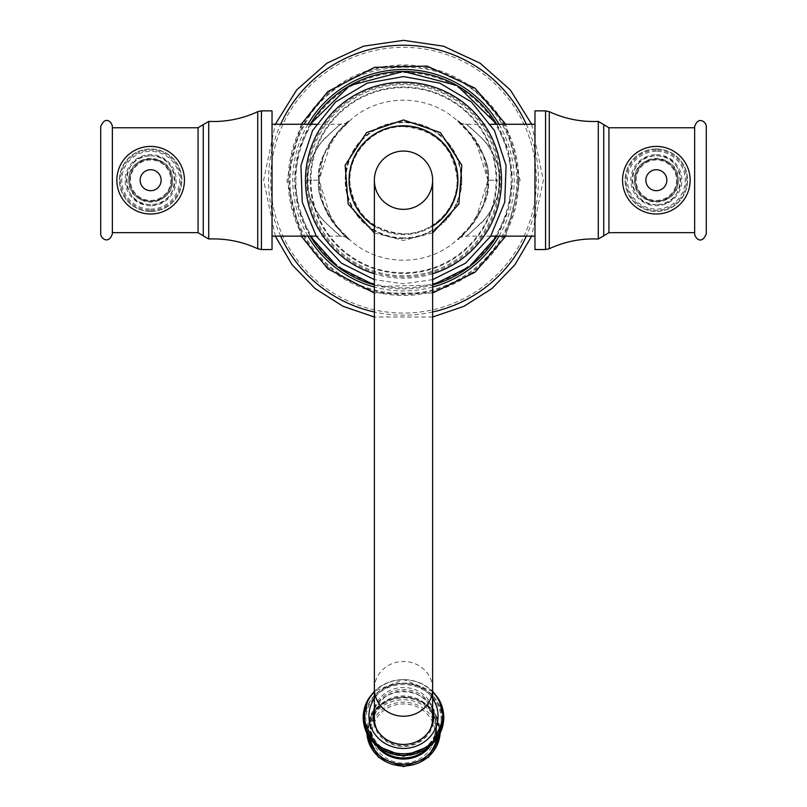 <?xml version="1.0" encoding="UTF-8"?>
<svg xmlns="http://www.w3.org/2000/svg" width="807" height="807" viewBox="0 0 807 807"><rect width="100%" height="100%" fill="white"/><g stroke="black" fill="none" stroke-linecap="round" stroke-linejoin="round"><path stroke-width="0.61" stroke-dasharray="4.04 3.03" d="M295.866 180.203A107.634 107.634 0 0 1 403.5 72.569A107.634 107.634 0 0 1 511.134 180.203A107.634 107.634 0 0 1 403.5 287.847A107.634 107.634 0 0 1 295.866 180.203M349.3 121.201C378.402 93.229 428.608 93.229 457.7 121.201L475.373 139.873L487.932 180.203C492.996 204.766 457.912 242.867 457.71 239.215C456.036 244.43 493.39 205.785 488.134 180.203C493.218 155.67 458.073 117.54 457.72 121.201C455.884 115.996 493.158 154.611 487.932 180.203L475.373 220.543L457.7 239.215C428.598 267.188 378.392 267.178 349.3 239.215L331.627 220.543L319.068 180.203C314.004 155.65 349.088 117.55 349.29 121.201C350.964 115.986 313.61 154.631 318.866 180.203C313.782 204.746 348.927 242.877 349.28 239.215C351.116 244.41 313.842 205.805 319.068 180.203L331.627 139.873L349.3 121.201L338.799 130.916C326.603 143.828 318.129 165.253 319.158 180.203L307.507 180.203C307.144 167.634 311.916 154.803 321.842 141.719C334.915 128.727 341.442 122.916 341.401 124.268C342.239 122.543 336.267 127.647 323.466 139.581C312.289 153.28 306.902 166.817 307.306 180.203C306.932 192.772 311.724 205.593 321.66 218.677C334.794 231.69 341.381 237.51 341.401 236.138C342.289 237.863 336.368 232.759 323.647 220.846C312.491 207.157 307.104 193.609 307.507 180.203C307.144 167.634 311.916 154.803 321.842 141.719C334.915 128.727 341.442 122.916 341.401 124.268C342.239 122.543 336.267 127.647 323.466 139.581C312.289 153.28 306.902 166.817 307.306 180.203C306.932 192.772 311.724 205.593 321.66 218.677C334.794 231.69 341.381 237.51 341.401 236.138C342.289 237.863 336.368 232.759 323.647 220.846C312.491 207.157 307.104 193.609 307.507 180.203M457.7 239.215L468.201 229.501C480.397 216.589 488.871 195.163 487.842 180.203L499.493 180.203C499.856 192.782 495.084 205.603 485.158 218.697C472.085 231.68 465.558 237.5 465.599 236.138C464.761 237.873 470.733 232.769 483.534 220.825C494.711 207.137 500.098 193.599 499.694 180.203C500.068 167.644 495.276 154.823 485.34 141.739C472.206 128.727 465.619 122.906 465.599 124.268C464.711 122.553 470.632 127.657 483.353 139.561C494.509 153.259 499.896 166.807 499.493 180.203C499.856 192.782 495.084 205.603 485.158 218.697C472.085 231.68 465.558 237.5 465.599 236.138C464.761 237.873 470.733 232.769 483.534 220.825C494.711 207.137 500.098 193.599 499.694 180.203C500.068 167.644 495.276 154.823 485.34 141.739C472.206 128.727 465.619 122.906 465.599 124.268C464.711 122.553 470.632 127.657 483.353 139.561C494.509 153.259 499.896 166.807 499.493 180.203M310.261 180.203A93.239 93.239 0 0 0 403.5 273.442A93.239 93.239 0 0 0 496.739 180.203A93.239 93.239 0 0 0 403.5 86.964A93.239 93.239 0 0 0 310.261 180.203A93.239 93.239 0 0 0 403.5 273.442A93.239 93.239 0 0 0 496.739 180.203A93.239 93.239 0 0 0 403.5 86.964A93.239 93.239 0 0 0 310.261 180.203M461.775 180.203A58.275 58.275 0 0 1 403.5 238.479A58.275 58.275 0 0 1 345.225 180.203A58.275 58.275 0 0 1 403.5 121.938A58.275 58.275 0 0 1 461.775 180.203A58.275 58.275 0 0 1 403.5 238.479A58.275 58.275 0 0 1 345.225 180.203A58.275 58.275 0 0 1 403.5 121.938A58.275 58.275 0 0 1 461.775 180.203M272.03 249.555L272.03 110.862M112.365 233.818L112.365 126.598M128.797 180.203C127.587 151.998 173.707 151.998 172.506 180.203C173.707 208.408 127.587 208.408 128.797 180.203A21.85 21.85 0 0 0 150.647 202.063A21.85 21.85 0 0 0 172.506 180.203A21.85 21.85 0 0 0 150.647 158.354A21.85 21.85 0 0 0 128.797 180.203M150.647 159.231A20.982 20.982 0 0 1 171.629 180.203A20.982 20.982 0 0 1 150.647 201.185A20.982 20.982 0 0 1 129.675 180.203A20.982 20.982 0 0 1 150.647 159.231A20.982 20.982 0 0 1 171.629 180.203A20.982 20.982 0 0 1 150.647 201.185A20.982 20.982 0 0 1 129.675 180.203A20.982 20.982 0 0 1 150.647 159.231M150.647 200.429A20.225 20.225 0 0 0 170.872 180.203A20.225 20.225 0 0 0 150.647 159.988A20.225 20.225 0 0 0 130.431 180.203A20.225 20.225 0 0 0 150.647 200.429M150.647 211.444A31.231 31.231 0 0 0 181.888 180.203A31.231 31.231 0 0 0 150.647 148.972A31.231 31.231 0 0 0 119.416 180.203A31.231 31.231 0 0 0 150.647 211.444A31.231 31.231 0 0 0 181.888 180.203A31.231 31.231 0 0 0 150.647 148.972A31.231 31.231 0 0 0 119.416 180.203A31.231 31.231 0 0 0 150.647 211.444M150.647 214.006A33.803 33.803 0 0 0 184.45 180.203A33.803 33.803 0 0 0 150.647 146.41A33.803 33.803 0 0 0 116.854 180.203A33.803 33.803 0 0 0 150.647 214.006M100.714 233.818L100.714 126.598M534.97 110.862L534.97 249.555M694.635 126.598L694.635 233.818M678.203 180.203C679.413 208.408 633.293 208.408 634.494 180.203C633.293 151.998 679.413 151.998 678.203 180.203A21.85 21.85 0 0 0 656.353 158.354A21.85 21.85 0 0 0 634.494 180.203A21.85 21.85 0 0 0 656.353 202.063A21.85 21.85 0 0 0 678.203 180.203M656.353 201.185A20.982 20.982 0 0 1 635.371 180.203A20.982 20.982 0 0 1 656.353 159.231A20.982 20.982 0 0 1 677.325 180.203A20.982 20.982 0 0 1 656.353 201.185A20.982 20.982 0 0 1 635.371 180.203A20.982 20.982 0 0 1 656.353 159.231A20.982 20.982 0 0 1 677.325 180.203A20.982 20.982 0 0 1 656.353 201.185M656.353 159.988A20.225 20.225 0 0 0 636.128 180.203A20.225 20.225 0 0 0 656.353 200.429A20.225 20.225 0 0 0 676.569 180.203A20.225 20.225 0 0 0 656.353 159.988M656.353 148.972A31.231 31.231 0 0 0 625.112 180.203A31.231 31.231 0 0 0 656.353 211.444A31.231 31.231 0 0 0 687.584 180.203A31.231 31.231 0 0 0 656.353 148.972A31.231 31.231 0 0 0 625.112 180.203A31.231 31.231 0 0 0 656.353 211.444A31.231 31.231 0 0 0 687.584 180.203A31.231 31.231 0 0 0 656.353 148.972M656.353 146.41A33.803 33.803 0 0 0 622.55 180.203A33.803 33.803 0 0 0 656.353 214.006A33.803 33.803 0 0 0 690.146 180.203A33.803 33.803 0 0 0 656.353 146.41M706.286 126.598L706.286 233.818M403.5 275.772A95.569 95.569 0 0 1 307.931 180.203A95.569 95.569 0 0 1 403.5 84.634A95.569 95.569 0 0 1 499.069 180.203A95.569 95.569 0 0 1 403.5 275.772A95.569 95.569 0 0 1 307.931 180.203A95.569 95.569 0 0 1 403.5 84.634A95.569 95.569 0 0 1 499.069 180.203A95.569 95.569 0 0 1 403.5 275.772M374.367 180.203A29.133 29.133 0 0 0 403.5 209.346A29.133 29.133 0 0 0 432.633 180.203M429.899 729.952A29.133 27.377 180 0 1 403.5 745.739A29.133 27.377 180 0 1 377.101 729.952M374.367 718.351A29.133 27.377 180 0 1 403.5 690.974A29.133 27.377 180 0 1 432.633 718.351M433.803 715.96L433.803 717.958A30.303 28.477 180 0 1 403.5 746.435A30.303 28.477 180 0 1 373.197 717.958A30.303 28.477 0 0 1 373.217 716.959M433.803 717.958A30.303 28.477 0 0 0 433.783 716.959M432.633 710.13A30.303 28.477 0 0 0 403.5 689.481A30.303 28.477 0 0 0 374.367 710.13M373.197 715.96L373.197 717.958M374.367 708.143A30.303 28.477 180 0 1 403.5 687.483A30.303 28.477 180 0 1 432.633 708.143M536.362 180.203A132.862 132.862 0 0 0 403.5 47.341A132.862 132.862 0 0 0 270.638 180.203A132.862 132.862 0 0 0 403.5 313.076A132.862 132.862 0 0 0 536.362 180.203M526.335 124.268A134.971 134.971 0 0 1 526.335 236.148M432.633 311.996A134.971 134.971 0 0 1 374.367 311.996M280.665 236.148A134.971 134.971 0 0 1 280.665 124.268M517.812 180.203A114.312 114.312 0 0 0 403.5 65.892A114.312 114.312 0 0 0 289.188 180.203A114.312 114.312 0 0 0 403.5 294.525A114.312 114.312 0 0 0 517.812 180.203M518.75 180.203A115.25 115.25 0 0 1 403.5 295.463A115.25 115.25 0 0 1 288.25 180.203A115.25 115.25 0 0 1 403.5 64.953A115.25 115.25 0 0 1 518.75 180.203M499.049 236.148A110.72 110.72 0 0 0 499.049 124.268M307.951 124.268A110.72 110.72 0 0 0 307.951 236.148M432.633 287.03A110.72 110.72 0 0 1 374.367 287.03M496.749 236.148A108.743 108.743 0 0 0 496.749 124.268M310.251 124.268A108.743 108.743 0 0 0 310.251 236.148M374.367 284.972A108.743 108.743 0 0 0 432.633 284.972M310.927 180.203A92.573 92.573 0 0 0 403.5 272.776A92.573 92.573 0 0 0 496.073 180.203A92.573 92.573 0 0 0 403.5 87.64A92.573 92.573 0 0 0 310.927 180.203M319.068 180.203L323.476 204.423L339.414 230.166L349.3 239.215M318.866 180.203L307.306 180.203M261.428 110.862L261.428 249.555M257.736 248.738L257.736 111.679M208.71 121.413L208.71 239.003M203.263 235.826L203.263 124.581M198.068 127.758L198.068 232.658M150.647 210.274A30.071 30.071 0 0 0 180.718 180.203A30.071 30.071 0 0 0 150.647 150.142A30.071 30.071 0 0 0 120.576 180.203A30.071 30.071 0 0 0 150.647 210.274M150.647 205.765A25.552 25.552 0 0 1 125.095 180.203A25.552 25.552 0 0 1 150.647 154.651A25.552 25.552 0 0 1 176.208 180.203A25.552 25.552 0 0 1 150.647 205.765M150.647 155.822A24.392 24.392 0 0 1 175.038 180.203A24.392 24.392 0 0 1 150.647 204.595A24.392 24.392 0 0 1 126.265 180.203A24.392 24.392 0 0 1 150.647 155.822C119.184 154.308 119.184 206.108 150.647 204.595C182.11 206.108 182.11 154.308 150.647 155.822M150.647 209.094A28.891 28.891 0 0 0 179.537 180.203A28.891 28.891 0 0 0 150.647 151.323A28.891 28.891 0 0 0 121.766 180.203A28.891 28.891 0 0 0 150.647 209.094M150.647 211.273A31.07 31.07 0 0 1 119.587 180.203A31.07 31.07 0 0 1 150.647 149.144A31.07 31.07 0 0 1 181.716 180.203A31.07 31.07 0 0 1 150.647 211.273M488.134 180.203L499.694 180.203M487.932 180.203L483.524 155.983L467.586 130.24L457.7 121.201M545.572 249.555L545.572 110.862M549.264 111.679L549.264 248.738M598.29 239.003L598.29 121.413M603.737 124.581L603.737 235.826M608.932 232.658L608.932 127.758M656.353 150.142A30.071 30.071 0 0 0 626.282 180.203A30.071 30.071 0 0 0 656.353 210.274A30.071 30.071 0 0 0 686.424 180.203A30.071 30.071 0 0 0 656.353 150.142M656.353 154.651A25.552 25.552 0 0 1 681.905 180.203A25.552 25.552 0 0 1 656.353 205.765A25.552 25.552 0 0 1 630.792 180.203A25.552 25.552 0 0 1 656.353 154.651M656.353 204.595A24.392 24.392 0 0 1 631.962 180.203A24.392 24.392 0 0 1 656.353 155.822A24.392 24.392 0 0 1 680.735 180.203A24.392 24.392 0 0 1 656.353 204.595C687.816 206.108 687.816 154.308 656.353 155.822C624.89 154.308 624.89 206.108 656.353 204.595M656.353 151.323A28.891 28.891 0 0 0 627.463 180.203A28.891 28.891 0 0 0 656.353 209.094A28.891 28.891 0 0 0 685.234 180.203A28.891 28.891 0 0 0 656.353 151.323M656.353 149.144A31.07 31.07 0 0 1 687.413 180.203A31.07 31.07 0 0 1 656.353 211.273A31.07 31.07 0 0 1 625.284 180.203A31.07 31.07 0 0 1 656.353 149.144M403.5 276.942A96.739 96.739 0 0 1 306.761 180.203A96.739 96.739 0 0 1 403.5 83.474A96.739 96.739 0 0 1 500.239 180.203A96.739 96.739 0 0 1 403.5 276.942M432.633 273.775A97.99 97.99 0 0 1 374.367 273.775M403.5 233.869A53.666 53.666 0 0 0 457.166 180.203A53.666 53.666 0 0 0 403.5 126.548A53.666 53.666 0 0 0 349.835 180.203A53.666 53.666 0 0 0 403.5 233.869M403.5 237.873A57.66 57.66 0 0 1 345.84 180.203A57.66 57.66 0 0 1 403.5 122.543A57.66 57.66 0 0 1 461.16 180.203A57.66 57.66 0 0 1 403.5 237.873M374.367 226.182A54.432 54.432 0 0 0 432.633 226.182M374.367 688.855A29.133 27.377 180 0 1 403.5 661.478A29.133 27.377 180 0 1 432.633 688.855M432.633 698.509A34.56 32.472 0 0 0 374.367 698.509M432.633 691.912A39.351 36.981 0 0 0 374.367 691.912M438.07 698.075A40.249 37.818 0 0 0 368.93 698.075M438.494 698.761A40.269 37.838 0 0 0 403.5 679.655A40.269 37.838 0 0 0 368.506 698.761M442.256 719.491A38.756 36.416 180 0 1 403.5 755.907A38.756 36.416 180 0 1 364.744 719.491A38.756 36.416 0 0 1 403.5 683.075A38.756 36.416 0 0 1 442.256 719.491M442.024 719.592A38.524 36.194 0 0 0 403.5 683.388A38.524 36.194 0 0 0 364.976 719.592A38.524 36.194 180 0 0 403.5 755.786A38.524 36.194 180 0 0 442.024 719.592M441.187 719.945A37.687 35.417 180 0 1 403.5 755.362A37.687 35.417 180 0 1 365.813 719.945A37.687 35.417 0 0 1 403.5 684.528A37.687 35.417 0 0 1 441.187 719.945M429.294 747.453A33.097 31.1 180 0 0 436.597 727.975A33.097 31.1 0 0 0 436.405 724.625L435.245 733.876C427.932 760.598 379.068 760.598 371.755 733.876A33.662 31.624 180 0 0 403.5 754.999A33.662 31.624 180 0 0 435.245 733.876A33.662 31.624 180 0 0 437.162 723.375A33.662 31.624 0 0 0 403.5 691.75A33.662 31.624 0 0 0 369.838 723.375A33.662 31.624 180 0 0 371.755 733.876L370.463 726.925A33.037 31.039 180 0 0 381.61 750.177M377.706 747.453A33.097 31.1 180 0 1 370.403 727.975A33.097 31.1 0 0 1 370.595 724.625L376.96 709.787L383.002 704.118L392.434 699.356L403.571 697.611L414.556 699.356L423.947 704.077L429.96 709.686L436.405 724.625A33.097 31.1 0 0 0 403.5 696.875A33.097 31.1 0 0 0 370.595 724.625L370.463 726.925A33.037 31.039 0 0 1 403.5 695.886A33.037 31.039 0 0 1 436.537 726.925A33.037 31.039 180 0 1 425.39 750.177M368.476 737.023A35.659 33.511 180 0 1 367.841 730.698A35.659 33.511 0 0 1 403.5 697.187A35.659 33.511 0 0 1 439.159 730.698A35.659 33.511 180 0 1 438.524 737.023M440.007 734.33A36.628 34.419 180 0 0 440.128 731.515A36.628 34.419 0 0 0 435.114 714.134A36.628 34.419 0 0 0 371.886 714.134A36.628 34.419 0 0 0 366.872 731.515A36.628 34.419 180 0 0 366.993 734.33M438.897 733.018A35.397 33.269 180 0 1 403.5 766.287A35.397 33.269 180 0 1 368.103 733.018A35.397 33.269 0 0 1 403.5 699.76A35.397 33.269 0 0 1 438.897 733.018M436.748 733.442A33.248 31.251 0 0 0 403.5 702.191A33.248 31.251 0 0 0 370.252 733.442A33.248 31.251 180 0 0 403.5 764.693A33.248 31.251 180 0 0 436.748 733.442M434.963 733.502A31.463 29.566 180 0 1 403.5 763.069A31.463 29.566 180 0 1 372.037 733.502A31.463 29.566 0 0 1 403.5 703.936A31.463 29.566 0 0 1 434.963 733.502M531.682 124.268L543.353 180.203L531.682 236.148M432.633 317L374.367 317M275.318 236.148L263.647 180.203L275.318 124.268M290.056 180.203C289.098 232.507 329.085 281.623 380.5 291.287C397.659 294.787 414.727 294.384 431.715 290.086C448.662 285.678 463.823 277.8 477.169 266.471C503.023 243.522 516.278 214.763 516.944 180.203C516.611 151.756 507.159 126.749 488.588 105.192C440.814 46.524 337.921 57.882 304.088 125.559C294.817 142.597 290.137 160.805 290.056 180.203M505.747 236.148L520.051 180.203L505.747 124.268M301.253 124.268L286.949 180.203L301.253 236.148M432.633 293.052L374.367 293.052M496.819 236.148L508.36 209.235L512.304 180.203L508.36 151.181L496.819 124.268M310.181 124.268L298.64 151.181L294.696 180.203L298.64 209.225L310.181 236.148M374.367 285.042L379.764 286.384L432.633 285.032M316.283 124.268L341.411 124.268C346.445 123.158 348.765 122.402 348.352 121.968L339.606 129.907L323.355 155.791L318.967 180.203C319.522 197.977 325.05 213.209 335.561 225.91C341.462 232.547 345.729 236.733 348.352 238.438C348.685 237.894 346.374 237.127 341.411 236.148L316.283 236.148M490.717 236.148L465.589 236.148C460.555 237.258 458.235 238.015 458.648 238.438L467.394 230.509L483.645 204.615L488.033 180.203C487.478 162.439 481.95 147.207 471.439 134.507C465.538 127.859 461.271 123.683 458.648 121.968C458.315 122.523 460.626 123.289 465.589 124.268L490.717 124.268M432.633 279.646L403.5 283.822L374.367 279.646M403.5 126.588C373.298 125.721 346.808 154.369 350.046 184.41C355.06 214.733 372.874 231.206 403.5 233.828C432.774 234.615 458.8 207.752 457.095 178.518C453.151 146.844 435.286 129.534 403.5 126.588M432.633 232.951L403.5 240.466L374.367 232.951M432.633 691.347L403.5 679.565L374.367 691.347M440.138 734.047L440.208 731.838L435.114 714.134C422.414 691.579 384.586 691.579 371.886 714.134L366.792 731.838L366.862 734.047"/><path stroke-width="1.21" d="M272.03 180.203L272.03 110.862L261.428 110.862L261.428 249.555L272.03 249.555L272.03 180.203M150.647 146.41A33.803 33.803 0 0 0 116.854 180.203A33.803 33.803 0 0 0 150.647 214.006A33.803 33.803 0 0 0 184.45 180.203A33.803 33.803 0 0 0 150.647 146.41M112.365 180.203L112.365 126.598C112.274 122.896 105.586 114.725 100.714 126.598L100.714 233.818C100.502 238.307 108.723 244.854 112.365 233.818L112.365 180.203M534.97 180.203L534.97 249.555L545.572 249.555L545.572 110.862L534.97 110.862L534.97 180.203M656.353 214.006A33.803 33.803 0 0 0 690.146 180.203A33.803 33.803 0 0 0 656.353 146.41A33.803 33.803 0 0 0 622.55 180.203A33.803 33.803 0 0 0 656.353 214.006M694.635 180.203L694.635 233.818C694.726 237.52 701.414 245.681 706.286 233.818L706.286 126.598C706.498 122.109 698.277 115.562 694.635 126.598L694.635 180.203M403.5 151.07A29.133 29.133 0 0 0 374.367 180.203A29.133 29.133 0 0 0 403.5 209.346A29.133 29.133 0 0 0 432.633 180.203A29.133 29.133 0 0 0 403.5 151.07A29.133 29.133 0 0 0 374.367 180.203L374.367 688.855A29.133 27.377 180 0 0 403.5 716.233A29.133 27.377 180 0 0 432.633 688.855L432.633 180.203A29.133 29.133 0 0 0 403.5 151.07M432.633 688.855L432.633 718.351A29.133 27.377 180 0 1 429.899 729.952M377.101 729.952A29.133 27.377 180 0 1 374.367 718.351L374.367 688.855M433.783 716.959A30.303 28.477 0 0 0 432.633 710.13M374.367 710.13A30.303 28.477 0 0 0 373.217 716.959M432.633 708.143A30.303 28.477 180 0 1 433.803 715.96A30.303 28.477 180 0 1 403.5 744.437A30.303 28.477 180 0 1 373.197 715.96A30.303 28.477 180 0 1 374.367 708.143M526.335 236.148A134.971 134.971 0 0 1 432.633 311.996M374.367 311.996A134.971 134.971 0 0 1 280.665 236.148M526.335 124.268A134.971 134.971 0 0 0 280.665 124.268M499.049 124.268A110.72 110.72 0 0 0 307.951 124.268M499.049 236.148A110.72 110.72 0 0 1 432.633 287.03M374.367 287.03A110.72 110.72 0 0 1 307.951 236.148M496.749 124.268A108.743 108.743 0 0 0 310.251 124.268M310.251 236.148A108.743 108.743 0 0 0 374.367 284.972M432.633 284.972A108.743 108.743 0 0 0 496.749 236.148M261.428 110.862L257.736 111.679L257.736 248.738L261.428 249.555M257.736 248.738C242.181 241.545 225.839 238.297 208.71 239.003L208.71 121.413C225.839 122.119 242.181 118.871 257.736 111.679M208.71 121.413L203.263 124.581L203.263 235.826L208.71 239.003M203.263 235.826L198.068 232.658L198.068 127.758L203.263 124.581M150.647 190.694A10.491 10.491 0 0 0 161.138 180.203A10.491 10.491 0 0 0 150.647 169.722A10.491 10.491 0 0 0 140.156 180.203A10.491 10.491 0 0 0 150.647 190.694M545.572 249.555L549.264 248.738L549.264 111.679L545.572 110.862M549.264 111.679C564.819 118.871 581.161 122.119 598.29 121.413L598.29 239.003C581.161 238.297 564.819 241.545 549.264 248.738M598.29 239.003L603.737 235.826L603.737 124.581L598.29 121.413M603.737 124.581L608.932 127.758L608.932 232.658L603.737 235.826M656.353 169.722A10.491 10.491 0 0 0 645.862 180.203A10.491 10.491 0 0 0 656.353 190.694A10.491 10.491 0 0 0 666.844 180.203A10.491 10.491 0 0 0 656.353 169.722M374.367 273.775A97.99 97.99 0 0 1 403.5 82.213A97.99 97.99 0 0 1 432.633 273.775M432.633 226.182A54.432 54.432 0 0 0 403.5 125.781A54.432 54.432 0 0 0 374.367 226.182M374.367 698.509A34.56 32.472 0 0 0 368.94 715.96A34.56 32.472 180 0 0 403.5 748.432A34.56 32.472 180 0 0 438.06 715.96A34.56 32.472 0 0 0 432.633 698.509M374.367 691.912A39.351 36.981 0 0 0 364.149 716.767A39.351 36.981 180 0 0 403.5 753.748A39.351 36.981 180 0 0 442.851 716.767A39.351 36.981 0 0 0 432.633 691.912M438.07 698.075L438.897 699.457A40.269 37.838 0 0 1 443.769 717.494A40.249 37.818 180 0 1 403.5 755.271A40.249 37.818 180 0 1 363.251 717.453A40.249 37.818 0 0 1 368.93 698.075L368.103 699.457A40.269 37.838 0 0 0 363.231 717.494A40.269 37.838 180 0 0 403.5 755.332A40.269 37.838 180 0 0 443.769 717.494A40.249 37.818 0 0 0 438.07 698.075L432.633 691.347M368.506 698.761A40.269 37.838 0 0 0 368.103 699.457L363.12 717.917L375.013 745.123L403.5 756.3L431.987 745.123L443.88 717.917L438.897 699.457A40.269 37.838 0 0 0 438.494 698.761M425.39 750.177A33.037 31.039 180 0 1 381.61 750.177M429.294 747.453A33.097 31.1 180 0 1 377.706 747.453M438.524 737.023A35.659 33.511 180 0 1 403.5 764.209A35.659 33.511 180 0 1 368.476 737.023M440.007 734.33A36.628 34.419 180 0 1 403.5 765.924A36.628 34.419 180 0 1 366.993 734.33M531.682 236.148L514.937 264.716L491.937 288.553L463.985 306.307L432.633 317M374.367 317L343.015 306.307L315.063 288.553L292.063 264.726L275.318 236.148M531.682 124.268L510.347 89.97L480.104 63.198L443.467 46.181L403.5 40.35L363.533 46.181L326.896 63.198L296.653 89.96L275.318 124.268M505.747 124.268L474.93 88.114L427.135 66.083L374.519 67.324L327.803 91.584L301.253 124.268M505.747 236.148L475.091 272.181L432.633 293.052M374.367 293.052L327.803 268.832L301.253 236.148M496.819 124.268L457.125 85.542L403.5 71.409L349.875 85.542L310.181 124.268M310.181 236.148L337.558 266.754L374.367 285.042M432.633 285.032L469.422 266.764L496.819 236.148M272.03 236.148L316.283 236.148M112.365 127.758L198.068 127.758M198.068 232.658L112.365 232.658M272.03 124.268L316.283 124.268M534.97 236.148L490.717 236.148M694.635 232.658L608.932 232.658M608.932 127.758L694.635 127.758M534.97 124.268L490.717 124.268M374.367 279.646L341.442 263.183L316.354 236.259L302.262 202.264L300.93 165.485L312.551 130.573L335.631 101.904L367.286 83.121L403.5 76.594L439.714 83.121L471.369 101.904L494.449 130.573L506.07 165.485L504.738 202.264L490.646 236.259L465.558 263.183L432.633 279.646M374.367 232.951L348.16 204.05L345.154 165.163L366.59 132.58L403.5 119.95L440.41 132.58L461.846 165.163L458.84 204.05L432.633 232.951M374.367 691.347L368.93 698.075M440.138 734.047L428.578 757.269L403.5 766.65L378.422 757.269L366.862 734.047"/></g></svg>
